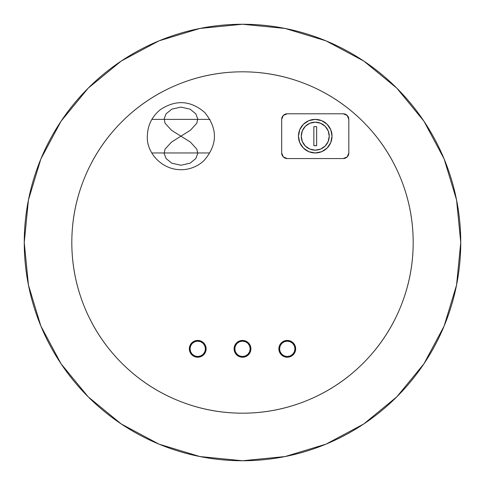 <?xml version="1.0" encoding="UTF-8"?>
<svg xmlns="http://www.w3.org/2000/svg" width="485" height="485" viewBox="0 0 485 485"><rect width="100%" height="100%" fill="white"/><g stroke="black" fill="none" stroke-linecap="round" stroke-linejoin="round"><path stroke-width="0.73" d="M315.25 150.162A13.992 13.992 0 0 1 301.258 136.176A13.992 13.992 0 0 1 315.25 122.184A13.992 13.992 0 0 0 301.258 136.17A13.992 13.992 0 0 0 315.25 150.162L309.897 149.101L305.356 146.064L302.325 141.529L301.258 136.176L302.325 130.817L305.356 126.282L309.897 123.251L315.25 122.184L320.603 123.251L325.144 126.282L328.175 130.817L329.242 136.176L328.175 141.529L325.144 146.064L320.603 149.101L315.25 150.162A13.992 13.992 0 0 0 329.242 136.176A13.992 13.992 0 0 0 315.25 122.184A13.992 13.992 0 0 1 329.242 136.176A13.992 13.992 0 0 1 315.25 150.162M315.25 152.963A16.787 16.787 0 0 0 332.037 136.176A16.787 16.787 0 0 0 315.25 119.383A16.787 16.787 0 0 1 332.037 136.176A16.787 16.787 0 0 1 315.25 152.963L321.676 151.684L327.12 148.046L330.758 142.596L332.037 136.176L330.758 129.75L327.12 124.299L321.676 120.662L315.25 119.383L308.824 120.662L303.38 124.299L299.742 129.75L298.463 136.176L299.742 142.596L303.38 148.046L308.824 151.684L315.25 152.963A16.787 16.787 0 0 1 298.463 136.176A16.787 16.787 0 0 1 315.25 119.383A16.787 16.787 0 0 0 298.463 136.176A16.787 16.787 0 0 0 315.25 152.963M287.272 341.131A7.693 7.693 0 0 1 294.965 348.824A7.693 7.693 0 0 1 287.272 356.524L284.325 355.935L287.272 356.524A7.693 7.693 0 0 1 279.572 348.824A7.693 7.693 0 0 1 287.272 341.131L290.212 341.719L287.272 341.131L284.325 341.719L281.827 343.386L280.16 345.884L279.572 348.824L280.16 345.884M197.728 341.131A7.693 7.693 0 0 1 205.428 348.824A7.693 7.693 0 0 1 197.728 356.524L194.788 355.935L197.728 356.524A7.693 7.693 0 0 1 190.035 348.824A7.693 7.693 0 0 1 197.728 341.131L200.675 341.719L197.728 341.131L194.788 341.719L192.29 343.386L190.623 345.884L190.035 348.824L190.623 345.884M242.5 341.131A7.693 7.693 0 0 1 250.193 348.824A7.693 7.693 0 0 1 242.5 356.524L239.554 355.935L242.5 356.524A7.693 7.693 0 0 1 234.807 348.824A7.693 7.693 0 0 1 242.5 341.131L245.446 341.719L242.5 341.131L239.554 341.719L237.062 343.386L235.389 345.884L234.807 348.824L235.389 345.884M287.272 357.221A8.397 8.397 0 0 1 278.875 348.824A8.397 8.397 0 0 1 287.272 340.434L293.207 342.889L295.662 348.824L293.207 354.765L287.272 357.221L281.336 354.765L278.875 348.824L281.336 342.889L287.272 340.434L284.058 341.07L281.336 342.889L279.512 345.617L278.875 348.824L279.512 352.037L281.336 354.765L284.058 356.584L287.272 357.221L290.479 356.584L293.207 354.765L295.025 352.037L295.662 348.824L295.025 345.617L293.207 342.889L290.479 341.07L287.272 340.434A8.397 8.397 0 0 1 295.662 348.824A8.397 8.397 0 0 1 287.272 357.221M197.728 357.221A8.397 8.397 0 0 1 189.338 348.824A8.397 8.397 0 0 1 197.728 340.434L203.664 342.889L206.125 348.824L203.664 354.765L197.728 357.221L191.793 354.765L189.338 348.824L191.793 342.889L197.728 340.434L194.521 341.07L191.793 342.889L189.975 345.617L189.338 348.824L189.975 352.037L191.793 354.765L194.521 356.584L197.728 357.221L200.942 356.584L203.664 354.765L205.488 352.037L206.125 348.824L205.488 345.617L203.664 342.889L200.942 341.07L197.728 340.434A8.397 8.397 0 0 1 206.125 348.824A8.397 8.397 0 0 1 197.728 357.221M242.5 357.221A8.397 8.397 0 0 1 234.103 348.824A8.397 8.397 0 0 1 242.5 340.434L248.435 342.889L250.897 348.824L248.435 354.765L242.5 357.221L236.565 354.765L234.103 348.824L236.565 342.889L242.5 340.434L239.287 341.07L236.565 342.889L234.746 345.617L234.103 348.824L234.746 352.037L236.565 354.765L239.287 356.584L242.5 357.221L245.713 356.584L248.435 354.765L250.254 352.037L250.897 348.824L250.254 345.617L248.435 342.889L245.713 341.07L242.5 340.434A8.397 8.397 0 0 1 250.897 348.824A8.397 8.397 0 0 1 242.5 357.221M343.228 113.787L347.187 115.43L348.824 119.383L348.824 152.963L347.187 156.916L343.228 158.559L287.272 158.559L283.313 156.916L281.676 152.963L281.676 119.383L283.313 115.43L287.272 113.787L343.228 113.787L345.375 114.211L347.187 115.43L348.4 117.243L348.824 119.383A5.596 5.596 0 0 0 343.234 113.787A5.596 5.596 0 0 1 348.824 119.383L348.824 152.963L348.4 155.103L347.187 156.916L345.375 158.134L343.228 158.559A5.596 5.596 0 0 0 348.824 152.963A5.596 5.596 0 0 1 343.228 158.559L287.272 158.559L285.125 158.134L283.313 156.916L282.1 155.103L281.676 152.963A5.596 5.596 0 0 0 287.272 158.559A5.596 5.596 0 0 1 281.676 152.963L281.676 119.383L282.1 117.243L283.313 115.43L285.125 114.211L287.272 113.787A5.596 5.596 0 0 0 281.676 119.383A5.596 5.596 0 0 1 287.272 113.787L343.228 113.787M294.965 348.824L294.377 351.77L294.965 348.824L294.377 345.884L292.71 343.386L290.212 341.719M205.428 348.824L204.84 351.77L205.428 348.824L204.84 345.884L203.173 343.386L200.675 341.719M250.193 348.824L249.611 351.77L250.193 348.824L249.611 345.884L247.938 343.386L245.446 341.719M234.807 348.824L235.389 351.77L237.062 354.268L239.554 355.935M242.5 356.524L245.446 355.935L247.938 354.268L249.611 351.77M190.035 348.824L190.623 351.77L192.29 354.268L194.788 355.935M197.728 356.524L200.675 355.935L203.173 354.268L204.84 351.77M279.572 348.824L280.16 351.77L281.827 354.268L284.325 355.935M287.272 356.524L290.212 355.935L292.71 354.268L294.377 351.77M313.85 126.658L313.85 145.688L316.65 145.688L316.65 126.658L313.85 126.658L313.85 145.688L316.65 145.688L316.65 126.658L313.85 126.658M180.941 136.176L171.508 142.069L165.015 149.18L164.179 153.593L166.1 158.565L171.811 163.19L180.941 165.252L190.071 163.19L195.782 158.565L197.704 153.593L196.868 149.18L190.381 142.069L171.508 130.277L165.015 123.172L164.179 118.752L166.1 113.781L171.811 109.155L180.941 107.094L190.071 109.155L195.782 113.781L197.704 118.752L196.868 123.172L190.381 130.277L180.941 136.176L190.381 130.277L196.868 123.172L197.704 118.752L195.782 113.781L190.071 109.155L180.941 107.094L171.811 109.155L166.1 113.781L164.179 118.752L165.015 123.172L171.508 130.277L190.381 142.069L196.868 149.18L197.704 153.593L195.782 158.565L190.071 163.19L180.941 165.252L171.811 163.19L166.1 158.565L164.179 153.593L165.015 149.18L171.508 142.069L180.941 136.176M151.866 119.383L210.023 119.383M209.459 152.963L152.423 152.963M242.5 24.25A218.25 218.25 0 0 1 460.75 242.5A218.25 218.25 0 0 1 242.5 460.75L199.923 456.555L158.977 444.139L121.244 423.969L88.173 396.827L61.031 363.756L40.861 326.023L28.445 285.077L24.25 242.5L28.445 199.923L40.861 158.977L61.031 121.244L88.173 88.173L121.244 61.031L158.977 40.861L199.923 28.445L242.5 24.25L285.077 28.445L326.023 40.861L363.756 61.031L396.827 88.173L423.969 121.244L444.139 158.977L456.555 199.923L460.75 242.5L456.555 285.077L444.139 326.023L423.969 363.756L396.827 396.827L363.756 423.969L326.023 444.139L285.077 456.555L242.5 460.75A218.25 218.25 0 0 1 24.25 242.5A218.25 218.25 0 0 1 242.5 24.25M242.5 413.184A170.684 170.684 0 0 1 71.816 242.5A170.684 170.684 0 0 1 242.5 71.816A170.684 170.684 0 0 1 413.184 242.5A170.684 170.684 0 0 1 242.5 413.184C265.131 413.184 286.908 408.849 307.817 400.192C328.727 391.528 347.187 379.197 363.192 363.192C379.197 347.187 391.528 328.727 400.192 307.817C408.849 286.908 413.184 265.131 413.184 242.5C413.184 219.869 408.849 198.092 400.192 177.183C391.528 156.273 379.197 137.813 363.192 121.808C347.187 105.803 328.727 93.472 307.817 84.808C286.908 76.151 265.131 71.816 242.5 71.816C219.869 71.816 198.092 76.151 177.183 84.808C156.273 93.472 137.813 105.803 121.808 121.808C105.803 137.813 93.472 156.273 84.808 177.183C76.151 198.092 71.816 219.869 71.816 242.5C71.816 265.131 76.151 286.908 84.808 307.817C93.472 328.727 105.803 347.187 121.808 363.192C137.813 379.197 156.273 391.528 177.183 400.192C198.092 408.849 219.869 413.184 242.5 413.184M121.244 61.031L88.173 88.173L61.074 121.183M61.031 363.756L88.173 396.827L121.183 423.926M363.756 423.969L396.827 396.827L423.926 363.817M423.969 121.244L396.827 88.173L363.817 61.074M147.367 136.176C146.179 152.114 161.96 171.484 184.1 169.598C191.702 168.816 198.31 165.828 203.924 160.65C217.686 144.791 217.941 128.713 204.682 112.429C190.611 100.407 175.837 99.48 160.365 109.64C151.938 116.485 147.61 125.324 147.367 136.176"/></g></svg>
